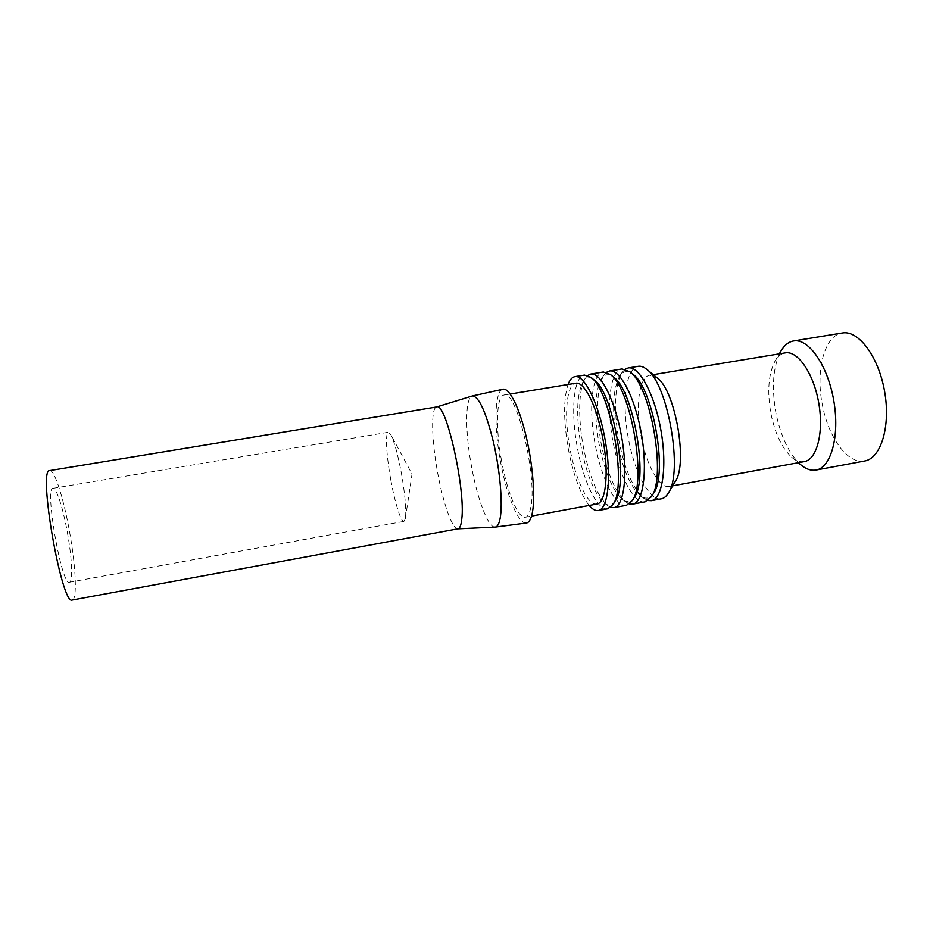 <?xml version="1.0" encoding="UTF-8"?>
<svg xmlns="http://www.w3.org/2000/svg" width="933" height="933" viewBox="0 0 933 933"><rect width="100%" height="100%" fill="white"/><g stroke="black" fill="none" stroke-linecap="round" stroke-linejoin="round"><path stroke-width="0.7" stroke-dasharray="4.67 3.5" d="M49.706 470.605C54.65 469.171 64.529 501.464 70.278 535.95C75.946 568.838 77.194 599.569 72.319 600.024M67.946 535.764C63.747 510.538 56.563 487.224 53.018 488.321C44.283 486.851 61.741 586.764 69.439 582.227C72.937 581.947 72.098 559.788 67.946 535.764M458.021 528.813L457.788 528.848C452.272 529.524 442.872 502.327 437.46 471.736C431.559 439.7 430.824 408.118 436.551 406.986L436.621 406.963M648.108 500.52L643.677 498.222C632.854 488.367 624.574 469.054 618.824 440.259C613.564 409.237 614.567 386.74 621.833 372.757L625.192 369.176M653.765 492.927C650.091 498.723 645.624 499.645 640.376 495.726C630.137 486.385 622.276 467.981 616.795 440.516C611.78 410.905 612.713 389.469 619.582 376.232C623.209 370.798 627.722 370.214 633.145 374.46M661.404 498.793C649.671 501.429 634.428 472.308 628.387 438.592C621.553 403.348 625.786 367.684 638.347 366.284M675.305 481.451L669.194 486.49C659.176 488.74 646.149 464.447 641.053 436.026C635.28 406.31 639.105 376.407 649.835 375.218L657.298 377.958M804.258 461.625C800.164 462.313 795.977 460.855 791.697 457.24C781.936 448.155 774.996 433.518 770.88 413.331C767.078 391.394 768.442 374.005 774.996 361.164C777.807 356.336 781.259 353.56 785.353 352.861M800.654 464.692C788.991 453.846 780.734 436.539 775.906 412.794C771.404 386.997 773.072 366.436 780.909 351.088M864.658 461.007C847.724 464.611 828.259 437.297 822.346 404.665C815.419 370.599 824.375 335.274 842.417 332.976M597.003 504.007C587.977 506.094 575.439 479.399 569.946 448.598C563.8 416.386 566.284 384.186 575.964 383.206M501.499 460.575C495.388 427.99 496.274 395.685 504.088 395.021C516.346 389.038 537.735 477.591 530.76 507.482C529.594 513.5 527.798 516.742 525.384 517.232C518.13 519.005 507.027 491.714 501.499 460.575M589.143 505.453C580.326 493.977 573.387 475.189 568.337 449.1C563.474 420.981 563.369 399.452 568.034 384.513M607.768 508.765C597.47 511.132 583.382 481.533 577.317 447.525C570.518 411.978 573.445 376.232 584.501 375.078M615.279 500.834C612.258 505.499 608.608 506.257 604.316 503.097C594.519 494.093 586.787 475.305 581.131 446.755C575.941 416.013 576.606 394.262 583.148 381.515C586.122 377.13 589.831 376.64 594.251 380.046M610.707 507.295L607.71 505.639C597.353 496.123 589.201 476.401 583.277 446.487C577.854 417.669 578.553 388.046 585.492 377.97L587.697 375.474M626.533 505.278C615.733 507.739 601.237 478.302 595.172 444.4C588.361 408.957 591.755 373.247 603.336 371.999M634.568 496.892C631.233 502.094 627.174 502.934 622.416 499.412C612.386 490.233 604.584 471.631 599.009 443.63C593.913 413.447 594.718 391.86 601.435 378.856C604.724 373.958 608.829 373.422 613.751 377.235M629.46 503.902L625.763 501.931C615.162 492.239 606.94 472.716 601.109 443.362C595.755 411.745 596.63 389.073 603.733 375.346L606.497 372.302M645.181 501.802C633.88 504.368 618.976 475.095 612.934 441.297C606.112 405.96 609.949 370.273 622.066 368.943M495.096 527.098C488.134 527.856 477.229 498.735 471.422 465.964C465.042 431.652 465.066 397.551 472.261 395.989M526.352 523.028C518.375 524.521 506.374 494.712 500.38 460.96C493.755 425.635 494.607 390.426 503.05 389.224M390.705 479.352C386.344 455.409 385.084 432.306 388.385 432.236L390.787 434.603C394.344 441.554 397.936 454.744 401.563 474.186C405.155 495.236 406.438 509.978 405.4 518.421L403.931 521.395C400.933 522.293 394.741 502.199 390.705 479.352M640.376 495.726L643.677 498.222M619.582 376.232L621.833 372.757M669.194 486.49L672.658 485.848M649.835 375.218L653.252 374.658M791.697 457.24L798.286 462.733M774.996 361.164L779.288 353.852M525.384 517.232L531.53 516.101M504.088 395.021L510.223 394.006M604.316 503.097L607.71 505.639M583.148 381.515L585.492 377.97M622.416 499.412L625.763 501.931M601.435 378.856L603.733 375.346M405.4 518.421L412.024 474.057L390.787 434.603M69.439 582.227L403.931 521.395M53.018 488.321L388.385 432.236"/><path stroke-width="1.4" d="M72.319 600.024C61.8 606.648 37.6 468.203 49.706 470.605L436.772 406.94C445.846 401.517 465.719 489.265 461.777 519.016C461.147 525.162 459.887 528.428 458.021 528.813L72.319 600.024M625.192 369.176L628.282 367.929C639.175 365.748 654.744 394.426 660.996 430.708C667.375 466.966 662.383 499.12 651.374 500.659L648.108 500.52M606.497 372.302L609.587 370.984L622.066 368.943L629.868 371.8L633.145 374.46C653.03 387.766 668.005 473.859 653.765 492.927L651.572 496.543L645.181 501.802L632.761 504.112L629.46 503.902M628.282 367.929L638.347 366.284C640.994 365.888 643.817 366.937 646.826 369.421C667.993 383.871 683.399 472.46 668.343 493.044C666.349 496.379 664.028 498.292 661.404 498.793L651.374 500.659M646.826 369.421L657.298 377.958C675.329 390.426 688.076 463.771 675.305 481.451L668.343 493.044M653.252 374.658L785.353 352.861C797.808 350.493 813.728 373.55 818.777 403.149C824.002 432.725 816.783 459.712 804.258 461.625L672.658 485.848M779.288 353.852L780.909 351.088C784.35 345.187 788.583 341.805 793.621 340.942C808.561 338.119 827.734 365.316 833.752 400.549C839.968 435.758 831.093 467.748 816.06 470.045C811.022 470.897 805.89 469.112 800.654 464.692L798.286 462.733M793.621 340.942L842.417 332.976C858.512 329.967 878.688 356.733 884.647 391.673C890.817 426.568 880.834 458.488 864.658 461.007L816.06 470.045M510.223 394.006L575.964 383.206C584.606 381.422 597.552 407.803 603.231 440.784C609.027 473.731 605.75 502.84 597.003 504.007L531.53 516.101M568.034 384.513C569.818 379.743 572.151 377.119 575.031 376.617C584.571 374.646 598.939 403.814 605.249 440.446C611.686 477.043 608.001 509.243 598.345 510.514C595.487 510.992 592.42 509.301 589.143 505.453M575.031 376.617L584.501 375.078L590.857 377.352C610.683 389.807 627.477 486.291 612.993 504.531L607.768 508.765L598.345 510.514M590.857 377.352L594.251 380.046C613.214 392.023 629.11 483.341 615.279 500.834L612.993 504.531M587.697 375.474L590.787 374.051C600.735 372.01 615.465 401.038 621.751 437.565C628.166 474.057 624.095 506.246 614.031 507.599L610.707 507.295M590.787 374.051L603.336 371.999L610.404 374.553C630.755 387.731 647.059 481.44 632.329 500.543L626.533 505.278L614.031 507.599M610.404 374.553L613.751 377.235C633.192 389.889 648.622 478.571 634.568 496.892L632.329 500.543M609.587 370.984C620.013 368.873 635.163 397.726 641.438 434.125C647.829 470.5 643.303 502.677 632.761 504.112M629.868 371.8C650.674 385.667 666.5 476.635 651.572 496.543M436.621 406.963L472.471 395.93C479.014 396.537 486.058 412.176 493.615 442.837C500.181 471.538 502.887 504.217 500.123 518.468C499.062 523.891 497.464 526.772 495.318 527.087L457.893 528.836M472.471 395.93L503.05 389.224C509.43 387.72 519.483 407.721 526.352 437.32C533.256 466.873 535.542 500.391 531.915 514.678C530.597 519.903 528.743 522.69 526.352 523.028L495.318 527.087"/></g></svg>
